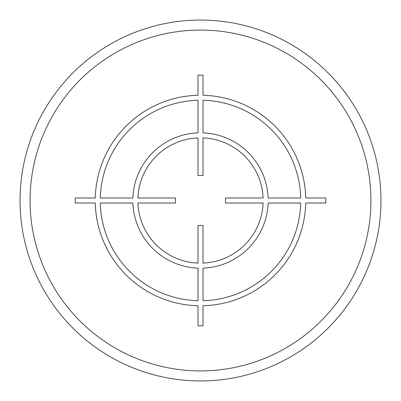 <?xml version="1.0" encoding="UTF-8"?>
<svg xmlns="http://www.w3.org/2000/svg" width="401" height="401" viewBox="0 0 401 401"><rect width="100%" height="100%" fill="white"/><g stroke="black" fill="none" stroke-linecap="round" stroke-linejoin="round"><path stroke-width="0.6" d="M20.05 200.5A180.45 180.45 0 0 0 200.5 380.95A180.45 180.45 0 0 0 380.95 200.5A180.45 180.45 0 0 0 200.5 20.05A180.45 180.45 0 0 0 20.05 200.5A180.45 180.45 0 0 1 200.5 20.05A180.45 180.45 0 0 1 380.95 200.5A180.45 180.45 0 0 0 200.5 20.05A180.45 180.45 0 0 0 20.05 200.5M325.833 197.994L305.732 197.994A105.262 105.262 0 0 0 203.006 95.268L203.006 75.167L197.994 75.167L197.994 95.268A105.262 105.262 0 0 0 95.268 197.994L75.167 197.994L75.167 203.006L95.268 203.006A105.262 105.262 0 0 0 197.994 305.732L197.994 325.833L203.006 325.833L203.006 305.732A105.262 105.262 0 0 0 305.732 203.006L325.833 203.006L325.833 197.994M203.006 300.72A100.25 100.25 0 0 0 300.72 203.006L268.124 203.006A67.669 67.669 0 0 1 203.006 268.124L203.006 300.72M203.006 263.106A62.656 62.656 0 0 0 263.106 203.006L225.512 203.006L225.512 197.994L263.106 197.994A62.656 62.656 0 0 0 203.006 137.894L203.006 175.488L197.994 175.488L197.994 137.894A62.656 62.656 0 0 0 137.894 197.994L175.488 197.994L175.488 203.006L137.894 203.006A62.656 62.656 0 0 0 197.994 263.106L197.994 225.512L203.006 225.512L203.006 263.106M100.28 203.006L132.876 203.006A67.669 67.669 0 0 0 197.994 268.124L197.994 300.72A100.25 100.25 0 0 1 100.28 203.006M197.994 100.28A100.25 100.25 0 0 0 100.28 197.994L132.876 197.994A67.669 67.669 0 0 1 197.994 132.876L197.994 100.28M300.72 197.994L268.124 197.994A67.669 67.669 0 0 0 203.006 132.876L203.006 100.28A100.25 100.25 0 0 1 300.72 197.994M30.075 200.5A170.425 170.425 0 0 0 200.5 370.925A170.425 170.425 0 0 0 370.925 200.5A170.425 170.425 0 0 0 200.5 30.075A170.425 170.425 0 0 0 30.075 200.5"/></g></svg>
